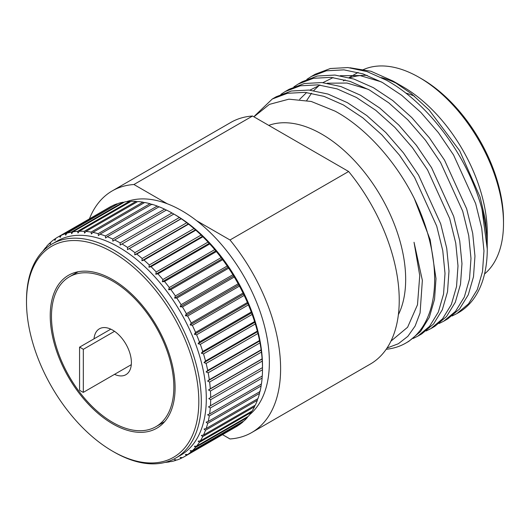 <?xml version="1.0" encoding="UTF-8"?>
<svg xmlns="http://www.w3.org/2000/svg" width="530" height="530" viewBox="0 0 530 530"><rect width="100%" height="100%" fill="white"/><g stroke="black" fill="none" stroke-linecap="round" stroke-linejoin="round"><path stroke-width="0.79" d="M398.381 314.674A118.581 68.463 -120 0 0 321.816 134.169A118.581 68.463 -120 0 0 268.763 125.385M387.046 348.011L398.335 343.758L407.842 336.351L415.129 326.029L420.078 312.978L422.357 280.363L414.029 242.27L419.747 275.587L417.488 304.776L407.603 327.248L390.935 341.148M386.191 349.283A139.065 80.288 -120 0 0 405.834 343.069A139.065 80.288 -120 0 0 414.241 198.399C395.519 160.782 365.322 127.485 335.106 111.154L311.256 101.468L288.896 99.17L269.412 104.377L253.903 116.805M456.787 313.647L458.463 312.68A139.065 80.288 -120 0 0 487.269 249.014A139.065 80.288 -120 0 0 482.002 209.31C468.394 157.026 428.2 102.893 386.363 80.182L366.972 71.576L347.918 67.568L330.342 68.516L315.204 74.233L311.229 76.525L326.374 70.808L343.943 69.861L362.997 73.875L382.388 82.475L401.78 95.36L420.833 112.373L438.403 132.652L453.541 154.939L475.668 203.613L481.724 228.138L483.969 250.922L482.512 271.565L477.298 289.585L468.52 303.849L456.787 313.647L452.13 315.979M443.802 321.147L447.777 318.848L459.51 309.05L468.281 294.786L473.495 276.766L474.959 256.123L472.707 233.346L466.658 208.82L444.531 160.139L429.393 137.86L411.817 117.58L392.77 100.561L373.378 87.675L353.98 79.076L334.933 75.061L317.357 76.015L302.219 81.726L298.244 84.025L313.382 78.308L330.959 77.36L350.005 81.368L369.403 89.974L388.795 102.853L407.842 119.873L425.418 140.152L440.556 162.438L462.683 211.112L468.732 235.638L470.984 258.421L469.52 279.058L464.307 297.078L455.535 311.342L443.802 321.147L439.145 323.479M430.817 328.64L434.792 326.348L446.525 316.549L455.296 302.285L460.51 284.265L461.968 263.622L459.722 240.839L453.673 216.313L431.546 167.639L416.408 145.352L398.832 125.073L379.785 108.06L360.387 95.175L340.995 86.576L321.948 82.561L304.372 83.508L289.234 89.225L285.259 91.518L300.397 85.807L317.974 84.86L337.02 88.868L356.412 97.474L375.81 110.353L394.857 127.372L412.433 147.651L427.571 169.938L449.698 218.612L455.747 243.137L457.993 265.914L456.535 286.558L451.322 304.578L442.55 318.841L430.817 328.64L426.153 330.972M417.832 336.139L421.807 333.847L433.533 324.042L442.311 309.785L447.525 291.758L448.983 271.121L446.737 248.338L440.688 223.812L418.561 175.138L403.423 152.852L385.847 132.573L366.8 115.553L347.402 102.674L328.01 94.068L308.964 90.06L291.387 91.008L276.249 96.725L272.274 99.017L287.412 93.306L304.988 92.353L324.035 96.367L343.427 104.966L362.825 117.852L381.872 134.872L399.448 155.144L414.586 177.431L436.713 226.111L442.762 250.63L445.008 273.414L443.55 294.057L438.337 312.077L429.565 326.341L417.832 336.139L413.168 338.471M306.863 79.367L311.229 76.525M293.878 86.86L298.244 84.025M280.893 94.36L285.259 91.518M254.685 115.884L272.274 99.017M487.236 244.588L487.269 232.796A119.197 68.82 -120 0 0 402.979 86.807L393.015 81.057L370.96 71.252L350.032 67.774M487.269 241.925L485.46 220.155L480.081 197.041L459.649 150.699L429.101 109.982L411.386 93.697L393.015 81.057M482.002 209.31L487.269 249.014M484.546 273.97A119.197 68.82 -120 0 0 503.5 223.422A119.197 68.82 -120 0 0 419.217 77.433A119.197 68.82 -120 0 0 419.21 77.433A119.197 68.82 -120 0 0 362.228 70.145M419.21 77.433L421.708 78.877A115.666 66.78 60 0 1 421.714 78.877A115.666 66.78 60 0 1 503.5 220.54L503.5 223.422M222.507 434.633L230 438.959A139.509 80.547 -120 0 0 251.717 432.553L370.344 364.064A139.509 80.547 -120 0 0 348.627 171.495L252.552 116.024L133.924 184.513L167.242 203.752A123.616 71.371 60 0 1 181.962 210.807A123.616 71.371 60 0 1 196.683 220.745A123.616 71.371 -120 0 1 249.617 414.705M210.297 408.001L262.118 378.082A126.703 73.153 -120 0 1 261.429 384.038L209.608 413.957A126.703 73.153 -120 0 0 210.297 408.001L208.509 406.888L262.27 376.028A126.703 73.153 -120 0 0 262.496 369.761L262.502 366.17A123.616 71.371 -120 0 0 175.099 214.769A123.616 71.371 -120 0 0 175.092 214.769L171.978 212.981L120.158 242.899L120.151 245.052L173.84 214.054A126.703 73.153 -120 0 1 179.378 217.512L127.558 247.43L127.472 249.63L181.233 218.764L179.378 217.512M262.496 367.615L208.807 398.606L262.496 367.615A126.703 73.153 -120 0 0 262.27 361.082L262.118 358.85A126.703 73.153 -120 0 0 261.429 352.106L261.124 349.807A126.703 73.153 -120 0 0 259.985 342.883L259.528 340.532A126.703 73.153 -120 0 0 257.944 333.489L257.341 331.104A126.703 73.153 -120 0 0 255.327 323.976L254.579 321.577A126.703 73.153 -120 0 0 252.141 314.423L251.26 312.018A126.703 73.153 -120 0 0 248.418 304.876L247.397 302.491A126.703 73.153 -120 0 0 244.178 295.422L243.038 293.063A126.703 73.153 -120 0 0 239.454 286.107L238.189 283.802A126.703 73.153 -120 0 0 234.273 277.011L232.902 274.759A126.703 73.153 -120 0 0 228.669 268.18L227.198 266.014A126.703 73.153 -120 0 0 222.686 259.687L221.129 257.613A126.703 73.153 -120 0 0 216.366 251.584L214.73 249.617A126.703 73.153 -120 0 0 209.748 243.932L208.045 242.084A126.703 73.153 -120 0 0 202.877 236.771L201.115 235.055A126.703 73.153 -120 0 0 195.802 230.166L194 228.596A126.703 73.153 -120 0 0 188.574 224.15L186.739 222.732A126.703 73.153 -120 0 0 181.233 218.764M262.118 378.082L262.198 375.889M207.707 423.331L259.528 393.412A126.703 73.153 -120 0 1 257.944 398.633L206.124 428.551A126.703 73.153 -120 0 0 207.707 423.331L206.097 422.171L208.164 421.509L259.985 391.591A126.703 73.153 -120 0 0 261.124 385.979L261.297 383.76M259.528 393.412L259.793 391.173M202.758 436.574L254.579 406.656A126.703 73.153 -120 0 1 252.141 411.002L200.32 440.92A126.703 73.153 -120 0 0 202.758 436.574L201.34 435.421L203.507 435.037L255.327 405.119A126.703 73.153 -120 0 0 257.341 400.316L257.58 398.845M254.579 406.656L254.837 405.397M195.577 447.373L247.397 417.454A126.703 73.153 -120 0 1 244.178 420.8L192.357 450.719A126.703 73.153 -120 0 0 195.577 447.373L194.371 446.267L196.597 446.161L248.418 416.242A126.703 73.153 -120 0 0 251.26 412.38L251.518 411.359M247.397 417.454L247.629 416.693M165.042 462.405A126.703 73.153 -120 0 0 169.309 461.915L168.639 461.12L170.872 461.637A126.703 73.153 -120 0 0 175.377 460.524L174.608 459.649L176.848 460.053A126.703 73.153 -120 0 0 181.081 458.357L180.2 457.41L182.452 457.688A126.703 73.153 -120 0 0 184.44 456.615A126.703 73.153 -120 0 0 186.368 455.429L185.381 454.415L187.633 454.574L239.454 424.656A126.703 73.153 -120 0 0 243.038 421.84L243.21 421.363M184.44 456.615L236.261 426.696A126.703 73.153 -120 0 0 238.189 425.51L238.261 425.345M175.715 458.079L180.71 455.197A123.616 71.371 -120 0 0 199.658 356.14A123.616 71.371 -120 0 0 118.905 247.212A123.616 71.371 -120 0 0 57.094 241.09L52.099 243.972A123.616 71.371 60 0 1 113.91 250.094A123.616 71.371 60 0 1 194.662 359.029A123.616 71.371 60 0 1 175.715 458.079A123.616 71.371 60 0 1 113.91 451.958L112.658 451.235A121.847 70.351 -120 0 0 198.816 401.495A121.847 70.351 -120 0 0 112.658 252.26A121.847 70.351 -120 0 0 26.5 302.007A121.847 70.351 -120 0 0 112.658 451.235L113.91 451.958M187.633 454.574A126.703 73.153 -120 0 0 191.217 451.759L243.038 421.84M192.357 450.719L190.118 450.692L191.217 451.759M196.597 446.161A126.703 73.153 -120 0 0 199.439 442.298L251.26 412.38M200.32 440.92L198.121 441.165L199.439 442.298M203.507 435.037A126.703 73.153 -120 0 0 205.521 430.234L257.341 400.316M206.124 428.551L204.004 429.075L205.521 430.234M208.164 421.509A126.703 73.153 -120 0 0 209.304 415.898L261.124 385.979M209.608 413.957L207.601 414.758L209.304 415.898M210.45 405.947A126.703 73.153 -120 0 0 210.675 399.68L262.496 369.761M208.807 398.606L210.675 399.68M210.675 397.533A126.703 73.153 -120 0 0 210.45 391.001L262.27 361.082M262.118 358.85L210.297 388.768L208.509 389.981L210.45 391.001M210.297 388.768A126.703 73.153 -120 0 0 209.608 382.024L261.429 352.106M261.124 349.807L209.304 379.725L207.601 381.063L209.608 382.024M209.304 379.725A126.703 73.153 -120 0 0 208.164 372.802L259.985 342.883M259.528 340.532L207.707 370.45L206.097 371.914L208.164 372.802M207.707 370.45A126.703 73.153 -120 0 0 206.124 363.408L257.944 333.489M257.341 331.104L205.521 361.023L204.004 362.593L206.124 363.408M205.521 361.023A126.703 73.153 -120 0 0 203.507 353.894L255.327 323.976M254.579 321.577L202.758 351.496L201.34 353.172L203.507 353.894M202.758 351.496A126.703 73.153 -120 0 0 200.32 344.341L252.141 314.423M251.26 312.018L199.439 341.936L198.121 343.718L200.32 344.341M199.439 341.936A126.703 73.153 -120 0 0 196.597 334.794L248.418 304.876M247.397 302.491L195.577 332.409L194.371 334.284L196.597 334.794M195.577 332.409A126.703 73.153 -120 0 0 192.357 325.34L244.178 295.422M243.038 293.063L191.217 322.982L190.118 324.936L192.357 325.34M191.217 322.982A126.703 73.153 -120 0 0 187.633 316.026L239.454 286.107M238.189 283.802L186.368 313.72L185.381 315.748L187.633 316.026M186.368 313.72A126.703 73.153 -120 0 0 182.452 306.93L234.273 277.011M232.902 274.759L181.081 304.677L180.2 306.771L182.452 306.93M181.081 304.677A126.703 73.153 -120 0 0 176.848 298.099L228.669 268.18M227.198 266.014L175.377 295.932L174.608 298.079L176.848 298.099M175.377 295.932A126.703 73.153 -120 0 0 170.872 289.605L222.686 259.687M221.129 257.613L169.309 287.532L168.639 289.718L170.872 289.605M169.309 287.532A126.703 73.153 -120 0 0 164.545 281.503L216.366 251.584M214.73 249.617L162.909 279.535L162.346 281.748L164.545 281.503M162.909 279.535A126.703 73.153 -120 0 0 157.927 273.851L209.748 243.932M208.045 242.084L156.224 271.996L155.767 274.235L157.927 273.851M156.224 271.996A126.703 73.153 -120 0 0 151.057 266.689L202.877 236.771M201.115 235.055L149.294 264.974L148.937 267.219L151.057 266.689M149.294 264.974A126.703 73.153 -120 0 0 143.981 260.084L195.802 230.166M194 228.596L142.179 258.514L141.914 260.747L143.981 260.084M142.179 258.514A126.703 73.153 -120 0 0 136.753 254.069L188.574 224.15M186.739 222.732L134.918 252.651L134.746 254.87L136.753 254.069M134.918 252.651A126.703 73.153 -120 0 0 129.413 248.683M127.558 247.43A126.703 73.153 -120 0 0 122.019 243.972M112.658 279.654A88.298 50.979 -120 0 0 68.509 275.282A88.298 50.979 -120 0 0 54.981 346.037A88.298 50.979 -120 0 0 112.658 423.841A88.298 50.979 -120 0 0 156.807 428.214A88.298 50.979 -120 0 0 170.342 357.465A88.298 50.979 -120 0 0 112.658 279.654M261.297 350.058L207.601 381.063M259.793 340.909L206.097 371.914M257.699 331.594L204.004 362.593M255.036 322.174L201.34 353.172M251.816 312.713L198.121 343.718M248.066 303.279L194.371 334.284M243.807 293.938L190.118 324.936M239.07 284.749L185.381 315.748M233.889 275.772L180.2 306.771M228.298 267.074L174.608 298.079M222.335 258.713L168.639 289.718M216.041 250.75L162.346 281.748M209.456 243.237L155.767 274.235M202.632 236.214L148.937 267.219M195.61 229.748L141.914 260.747M188.435 223.872L134.746 254.87M181.167 218.625L127.472 249.63M120.158 242.899A126.703 73.153 -120 0 0 114.619 239.964L166.44 210.046A126.703 73.153 -120 0 1 171.978 212.981M166.526 210.172L164.585 209.151L112.764 239.07L112.83 241.17L114.619 239.964M112.764 239.07A126.703 73.153 -120 0 0 107.259 236.685L159.079 206.766A126.703 73.153 -120 0 1 164.585 209.151M159.252 207.025L157.244 206.057L105.424 235.976L105.556 238.023L107.259 236.685M105.424 235.976A126.703 73.153 -120 0 0 99.998 234.161L151.819 204.242A126.703 73.153 -120 0 1 157.244 206.057M152.083 204.62L150.01 203.725L98.196 233.644L98.388 235.618L99.998 234.161M98.196 233.644A126.703 73.153 -120 0 0 92.882 232.405L144.703 202.486A126.703 73.153 -120 0 1 150.01 203.725M144.332 202.698L142.941 202.169L91.12 232.087L91.365 233.975L92.882 232.405M91.12 232.087A126.703 73.153 -120 0 0 85.953 231.431L137.774 201.513A126.703 73.153 -120 0 1 142.941 202.169M137.283 201.798L136.071 201.393L84.25 231.312L84.542 233.114L85.953 231.431M84.25 231.312A126.703 73.153 -120 0 0 79.268 231.246L131.089 201.327A126.703 73.153 -120 0 1 136.071 201.393M130.459 201.691L129.452 201.407L77.632 231.325L77.956 233.028L79.268 231.246M77.632 231.325A126.703 73.153 -120 0 0 72.868 231.848L124.689 201.93A126.703 73.153 -120 0 1 129.452 201.407M123.901 202.387L123.126 202.208L71.305 232.127L71.663 233.723L72.868 231.848M71.305 232.127A126.703 73.153 -120 0 0 66.8 233.24L118.621 203.321A126.703 73.153 -120 0 1 123.126 202.208M117.647 203.884L65.329 233.717L65.7 235.201L66.8 233.24M65.329 233.717A126.703 73.153 -120 0 0 61.096 235.406L112.916 205.488A126.703 73.153 -120 0 1 117.15 203.798M111.724 206.177L59.724 236.075L60.109 237.44L61.096 235.406M59.724 236.075A126.703 73.153 -120 0 0 57.737 237.155A126.703 73.153 -120 0 0 55.809 238.334L54.928 240.428L54.544 239.189A126.703 73.153 -120 0 0 50.959 242.005L50.191 244.151L49.82 243.045A126.703 73.153 -120 0 0 46.6 246.39L45.931 248.577L45.58 247.609A126.703 73.153 -120 0 0 43.016 251.054M111.545 206.157A126.703 73.153 -120 0 0 109.558 207.237L57.737 237.155M55.736 238.507L54.544 239.189M50.787 242.482L49.82 243.045M46.368 247.152L45.58 247.609M186.368 455.429L238.189 425.51M181.081 458.357L182.274 457.668M175.377 460.524L176.351 459.96M169.309 461.915L170.097 461.458M26.5 302.007L26.5 300.563A123.616 71.371 60 0 1 52.099 243.972M262.198 358.982L208.509 389.981M348.627 171.495L230 239.984L196.683 220.745M251.717 432.553A139.509 80.547 -120 0 0 230 239.984M167.242 203.752A123.616 71.371 -120 0 0 126.617 201.665M133.924 184.513A139.509 80.547 -120 0 0 112.208 190.919A139.509 80.547 -120 0 0 89.418 218.863M252.552 116.024A139.509 80.547 -120 0 0 230.835 122.43L112.208 190.919M398.176 84.191A119.197 68.82 -120 0 0 381.507 77.618M367.158 75.353A119.197 68.82 -120 0 0 349.992 77.85M345.189 79.917A119.197 68.82 -120 0 0 343.38 80.904M405.834 343.069L408.822 341.34L420.555 331.541L429.326 317.278L434.54 299.258L435.998 278.614L430.148 239.639L414.241 198.399M381.183 81.812L359.936 75.545L340.233 75.704M333.145 77.572L322.876 82.647M319.616 85.012L313.7 90.61M311.541 93.201L306.751 100.435M368.198 89.312L346.945 83.038L327.248 83.203M320.16 85.072L309.891 90.14M306.631 92.511L299.635 99.362M114.533 374.352A26.487 15.29 -120 0 0 125.901 374.69A26.487 15.29 -120 0 0 117.72 333.847A26.487 15.29 -120 0 0 99.415 328.805A26.487 15.29 -120 0 0 94.022 338.829M96.122 410.22A86.529 49.959 -120 0 0 155.926 426.683A86.529 49.959 -120 0 0 129.201 293.276A86.529 49.959 -120 0 0 69.397 276.812A86.529 49.959 -120 0 0 96.122 410.22M114.533 331.31L83.316 349.336A26.487 15.29 -120 0 0 81.441 348.144A26.487 15.29 -120 0 0 79.566 347.17L110.79 329.15M79.566 347.17L79.566 390.212A26.487 15.29 -120 0 0 81.441 391.398A26.487 15.29 -120 0 0 83.316 392.372L131.294 364.673M83.316 349.336L83.316 392.372M414.42 96.182A89.908 51.907 -120 0 0 405.728 93.041M421.714 78.877L419.217 77.433M175.099 214.769L173.847 214.054M358.108 72.405L349.091 77.605M155.926 426.683L164.711 421.615M69.397 276.812L78.182 271.738"/></g></svg>
